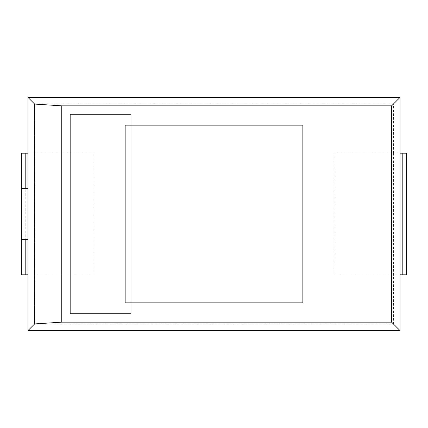 <?xml version="1.0" encoding="UTF-8"?>
<svg xmlns="http://www.w3.org/2000/svg" width="428" height="428" viewBox="0 0 428 428"><rect width="100%" height="100%" fill="white"/><g stroke="black" fill="none" stroke-linecap="round" stroke-linejoin="round"><path stroke-width="0.32" stroke-dasharray="2.14 1.6" d="M400.009 153.181L402.208 153.181L402.208 274.819L334.124 274.819L334.124 153.181L400.009 153.181L400.009 274.819L334.124 274.819L334.124 153.181L400.009 153.181L400.009 274.819M406.6 153.181L402.208 153.181M406.6 274.819L402.208 274.819M393.589 153.181L393.589 274.819M34.417 274.819L93.876 274.819L93.876 153.181L93.876 274.819L34.417 274.819L34.417 324.146L393.583 324.146L400.009 330.571M393.583 324.146L393.583 274.819M393.583 153.181L393.583 103.854L400.009 97.429M34.417 153.181L93.876 153.181L27.991 153.181L34.417 153.181L34.417 103.854L27.991 97.429M393.583 103.854L34.417 103.854M125.302 302.698L302.698 302.698L302.698 125.302L125.302 125.302L125.302 302.698L302.698 302.698L302.698 125.302L125.302 125.302L125.302 302.698M34.417 324.146L27.991 330.571M34.411 274.819L34.411 153.181M21.4 153.181L27.991 153.181L27.991 274.819L25.792 274.819L25.792 153.181M21.4 274.819L25.792 274.819M27.991 274.819L27.991 153.181M27.991 239.343L21.4 239.343L21.4 188.657L27.991 188.657M70.176 313.729L131 313.729L131 114.271L70.176 114.271L70.176 313.729"/><path stroke-width="0.64" d="M400.009 153.181L402.208 153.181L402.208 274.819L400.009 274.819M406.6 153.181L406.6 274.819L406.6 153.181L402.208 153.181M406.6 274.819L402.208 274.819M400.009 97.429L27.991 97.429L27.991 330.571L400.009 330.571L400.009 97.429L391.588 105.85L61.755 105.85L61.755 322.15L391.588 322.15L391.588 105.85M400.009 330.571L391.588 322.15M27.991 274.819L21.4 274.819L21.4 153.181L27.991 153.181M27.991 330.571L34.636 323.926L61.755 322.15M27.991 97.429L34.636 104.074L61.755 105.85M70.176 313.729L131 313.729L131 114.271L70.176 114.271L70.176 313.729M34.636 104.074L34.636 323.926M21.4 274.819L21.4 239.343L27.991 239.343M27.991 188.657L21.4 188.657L21.4 153.181M25.792 188.657L25.792 153.181M25.792 274.819L25.792 239.343"/></g></svg>
